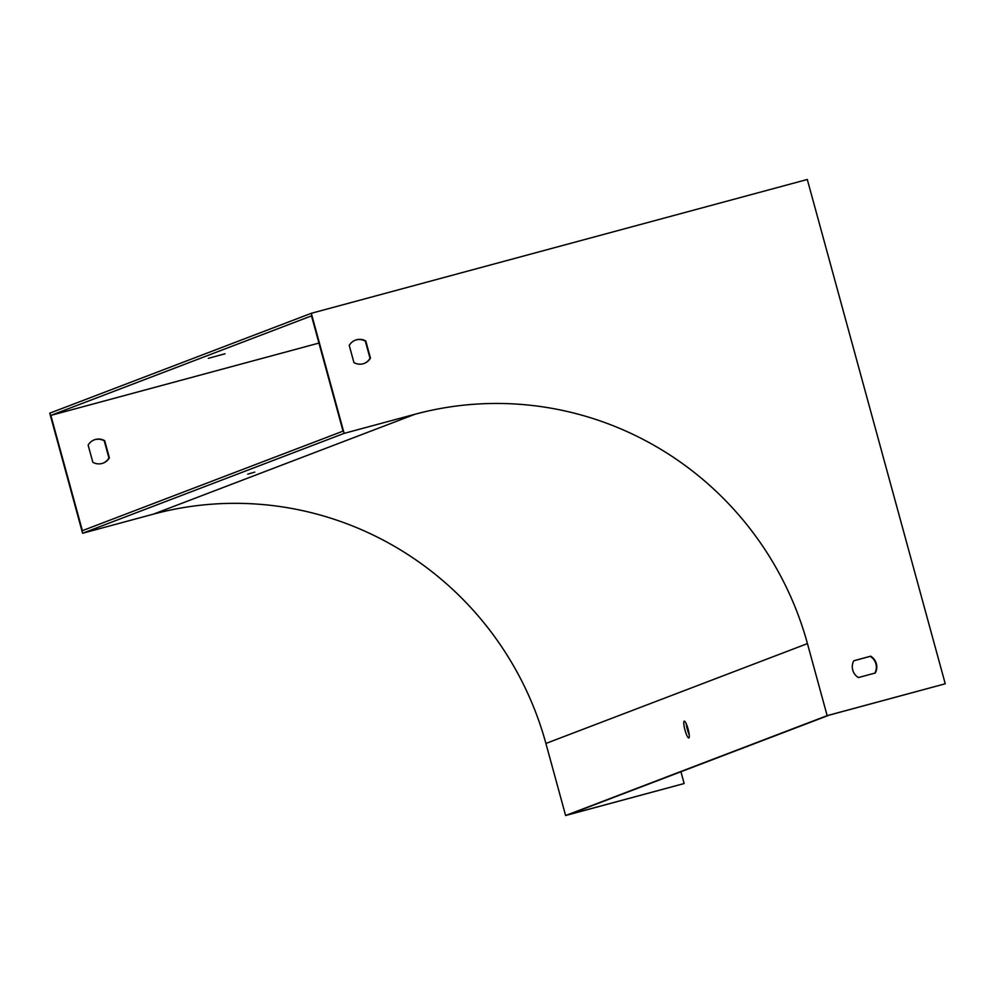 <?xml version="1.0" encoding="UTF-8"?>
<svg xmlns="http://www.w3.org/2000/svg" width="995" height="995" viewBox="0 0 995 995"><rect width="100%" height="100%" fill="white"/><g stroke="black" fill="none" stroke-linecap="round" stroke-linejoin="round"><path stroke-width="1.49" d="M364.07 363.486A12.45 12.226 69.1 0 0 370.028 358.287L365.339 341.136A12.45 12.226 69.1 0 0 355.19 340.228M874.866 673.118A12.45 12.226 69.1 0 0 870.239 656.364L853.772 660.804M565.62 815.514L683.714 783.65L568.419 814.706L829.084 715.169L945.25 683.776L807.293 179.486L311.286 313.301L49.75 413.174L82.597 533.245L153.454 514.129A323.711 317.977 -110.9 0 1 545.907 743.464L565.62 815.514L827.156 715.641L945.25 683.776M50.844 415.4L311.51 315.875L343.039 431.133L82.374 530.671L50.844 415.4L318.947 343.076M104.674 440.673L109.363 457.812A12.45 12.226 -110.9 0 1 92.834 462.277L88.145 445.126A12.45 12.226 -110.9 0 1 104.674 440.673L104.239 440.835A12.45 12.226 69.1 0 0 94.09 439.927M684.15 783.488L680.941 771.734M689.212 734.77A8.719 1.629 74.9 0 1 687.371 729.497A8.719 1.629 74.9 0 1 686.214 723.701M311.286 313.301L344.133 433.372L82.597 533.245M247.705 474.167L254.795 472.103L247.705 474.167M344.133 433.372L414.99 414.256A323.711 317.977 -110.9 0 1 807.442 643.603L827.156 715.641M685.008 730.131A8.719 1.629 -105.1 0 0 688.801 737.967A8.719 1.629 -105.1 0 0 688.105 729.136A8.719 1.629 -105.1 0 0 684.261 721.139A8.719 1.629 -105.1 0 0 685.008 730.131M353.934 362.578A12.45 12.226 69.1 0 0 370.463 358.113L365.774 340.962A12.45 12.226 69.1 0 0 349.245 345.427L353.934 362.578M875.277 673.006A12.45 12.226 69.1 0 0 870.675 656.19L853.809 660.742A12.45 12.226 69.1 0 0 858.399 677.558L875.277 673.006M102.982 463.185A12.45 12.226 69.1 0 0 108.928 457.986L104.239 440.835M208.341 358.312L225.007 353.785L208.341 358.312M414.99 414.256L153.454 514.129M807.442 643.603L545.907 743.464"/></g></svg>
